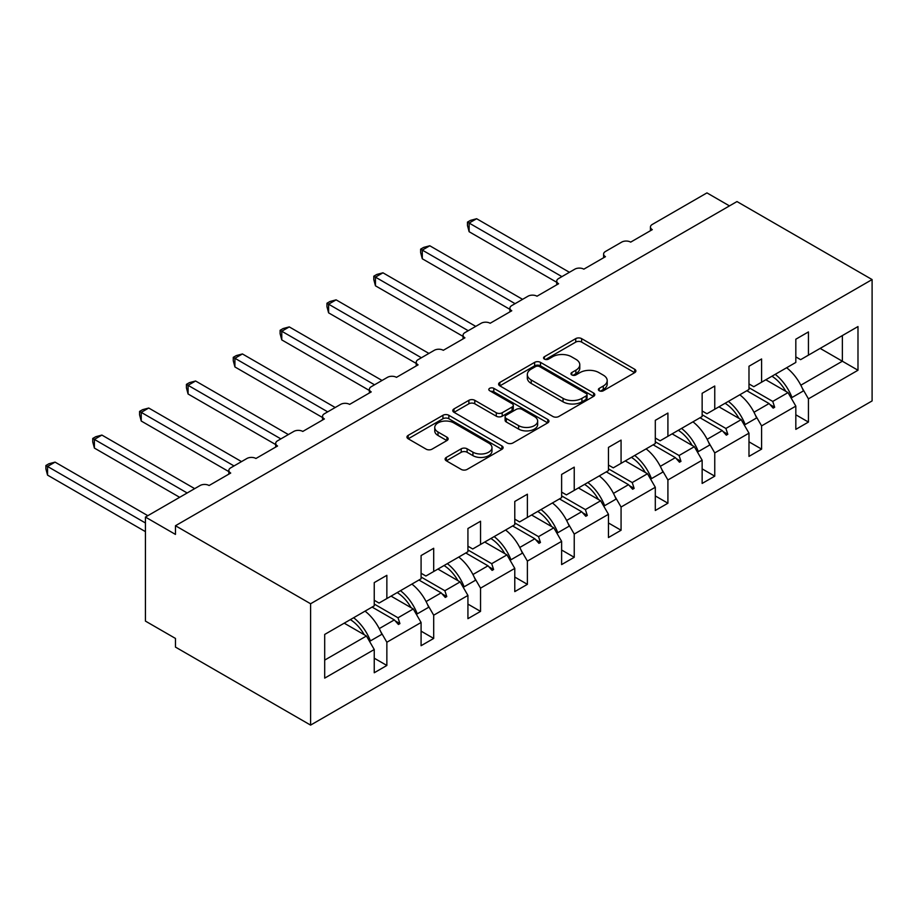 <?xml version="1.0" encoding="UTF-8"?>
<svg xmlns="http://www.w3.org/2000/svg" width="918" height="918" viewBox="0 0 918 918"><rect width="100%" height="100%" fill="white"/><g stroke="black" fill="none" stroke-linecap="round" stroke-linejoin="round"><path stroke-width="1.38" d="M599.236 390.747A2.915 1.687 0 0 0 603.367 390.747L634.682 372.662A4.165 2.41 0 0 0 635.899 370.964A4.165 2.41 0 0 0 634.682 369.265L581.622 338.627A4.165 2.41 0 0 0 575.735 338.627L544.42 356.712A2.915 1.687 0 0 0 543.559 357.905A2.915 1.687 0 0 0 544.42 359.099A2.915 1.687 0 0 0 548.539 359.099L552.59 356.758A13.334 7.7 0 0 1 571.455 356.758L575.873 359.305A13.334 7.7 0 0 1 579.786 364.756A13.334 7.7 0 0 1 575.873 370.195L571.822 372.536A2.915 1.687 0 0 0 570.973 373.729A2.915 1.687 0 0 0 571.822 374.923A2.915 1.687 0 0 0 575.953 374.923L580.004 372.582A13.334 7.7 0 0 1 598.869 372.582L603.287 375.129A13.334 7.7 0 0 1 607.2 380.58A13.334 7.7 0 0 1 603.287 386.019L599.236 388.36A2.915 1.687 0 0 0 598.387 389.553A2.915 1.687 0 0 0 599.236 390.747L599.236 388.36M446.343 457.405A4.165 2.41 0 0 0 445.115 459.115A4.165 2.41 0 0 0 446.343 460.813L461.226 469.408A4.165 2.41 0 0 0 467.124 469.408L501.894 449.327A4.165 2.41 0 0 0 503.121 447.628A4.165 2.41 0 0 0 501.894 445.918L448.845 415.292A4.165 2.41 0 0 0 442.946 415.292L408.177 435.373A4.165 2.41 0 0 0 406.949 437.071A4.165 2.41 0 0 0 408.177 438.77L426.147 449.154A4.165 2.41 0 0 0 432.045 449.154L446.928 440.56A4.165 2.41 0 0 0 448.156 438.861A4.165 2.41 0 0 0 446.928 437.163L438.012 432.011A11.154 6.437 0 0 1 434.753 427.455A11.154 6.437 0 0 1 441.627 421.511A11.154 6.437 0 0 1 453.779 422.911L488.709 443.073A11.154 6.437 0 0 1 491.979 447.628A11.154 6.437 0 0 1 485.094 453.572A11.154 6.437 0 0 1 472.942 452.172L467.124 448.81A4.165 2.41 0 0 0 461.226 448.81L446.343 457.405L446.343 460.813M872.1 279.565L310.594 603.757L310.594 725.105L872.1 400.925L872.1 279.565L736.982 201.558L175.464 525.739L175.464 534.414L145.434 517.075L200.09 485.519A6.369 3.672 180 0 1 209.097 485.519L230.716 473.045A6.369 3.672 0 0 1 228.846 470.441A6.369 3.672 0 0 1 230.716 467.836L246.931 458.484A6.369 3.672 180 0 1 255.938 458.484L277.557 445.999A6.369 3.672 0 0 1 275.698 443.394A6.369 3.672 0 0 1 277.557 440.801L293.771 431.437A6.369 3.672 180 0 1 302.779 431.437L324.398 418.952A6.369 3.672 0 0 1 322.539 416.347A6.369 3.672 0 0 1 324.398 413.754L340.612 404.39A6.369 3.672 180 0 1 349.62 404.39L371.239 391.906A6.369 3.672 0 0 1 369.38 389.312A6.369 3.672 0 0 1 371.239 386.707L387.453 377.344A6.369 3.672 180 0 1 396.473 377.344L418.092 364.859A6.369 3.672 0 0 1 416.221 362.266A6.369 3.672 0 0 1 418.092 359.661L434.306 350.297A6.369 3.672 180 0 1 443.314 350.297L464.933 337.824A6.369 3.672 0 0 1 463.062 335.219A6.369 3.672 0 0 1 464.933 332.614L481.147 323.262A6.369 3.672 180 0 1 490.155 323.262L511.774 310.777A6.369 3.672 0 0 1 509.903 308.173A6.369 3.672 0 0 1 511.774 305.579L527.988 296.216A6.369 3.672 180 0 1 536.996 296.216L558.614 283.731A6.369 3.672 0 0 1 556.744 281.126A6.369 3.672 0 0 1 558.614 278.533L574.829 269.169A6.369 3.672 180 0 1 583.837 269.169L605.455 256.684A6.369 3.672 0 0 1 603.596 254.091A6.369 3.672 0 0 1 605.455 251.486L621.67 242.123A6.369 3.672 180 0 1 630.677 242.123L652.296 229.638A6.369 3.672 0 0 1 650.437 227.044A6.369 3.672 0 0 1 652.296 224.44L706.952 192.895L729.466 205.896M310.594 603.757L175.464 525.739M552.888 416.485A4.165 2.41 0 0 0 558.787 416.485L593.567 396.404A4.165 2.41 0 0 0 594.784 394.706A4.165 2.41 0 0 0 593.567 392.996L540.507 362.369A4.165 2.41 0 0 0 534.62 362.369L499.84 382.45A4.165 2.41 0 0 0 498.612 384.149A4.165 2.41 0 0 0 499.84 385.858L552.888 416.485M490.832 391.378A2.915 1.687 0 0 1 493.792 391.791L493.792 388.325L547.736 419.457A4.165 2.41 0 0 1 548.953 421.167A4.165 2.41 0 0 1 547.736 422.865L512.955 442.946A4.165 2.41 0 0 1 507.057 442.946L454.008 412.308L454.008 408.912A4.165 2.41 0 0 0 452.781 410.61A4.165 2.41 0 0 0 454.008 412.308M454.008 408.912L468.891 400.317A4.165 2.41 0 0 1 474.778 400.317L496.294 412.744A4.165 2.41 0 0 0 502.192 412.744L512.072 407.041A4.165 2.41 0 0 0 513.288 405.331A4.165 2.41 0 0 0 512.072 403.633L489.673 390.701A2.915 1.687 0 0 1 488.812 389.507A2.915 1.687 0 0 1 490.614 387.958A2.915 1.687 0 0 1 493.792 388.325M374.246 600.292L379.054 603.057L386.857 598.559L386.857 575.322L374.246 582.609L374.246 605.834L324.697 634.441L324.697 678.127L374.246 649.519L366.443 636.002L344.216 623.173M374.246 658.195L386.857 665.47L386.857 642.244L421.087 622.484L413.284 608.955L391.057 596.126M380.649 631.492L386.857 642.244M421.087 573.245L425.895 576.022L433.698 571.512L433.698 548.275L421.087 555.562L421.087 578.788L386.857 598.559M421.087 631.148L433.698 638.435L433.698 615.198L467.928 595.438L460.125 581.909L437.909 569.08M427.501 604.457L433.698 615.198M467.928 546.199L472.736 548.975L480.539 544.466L480.539 521.24L467.928 528.516L467.928 551.752L433.698 571.512M467.928 604.101L480.539 611.388L480.539 588.151L514.78 568.391L506.966 554.874L484.75 542.045M474.342 577.411L480.539 588.151M514.78 519.152L519.577 521.929L527.391 517.419L527.391 494.194L514.78 501.469L514.78 524.706L480.539 544.466M514.78 577.055L527.391 584.341L527.391 561.105L561.621 541.345L553.806 527.827L531.591 514.998M521.183 550.364L527.391 561.105M561.621 492.117L566.417 494.882L574.232 490.373L574.232 467.147L561.621 474.434L561.621 497.659L527.391 517.419M561.621 550.02L574.232 557.295L574.232 534.069L608.462 514.298L600.647 500.78L578.432 487.951M568.024 523.317L574.232 534.069M608.462 465.07L613.27 467.836L621.073 463.338L621.073 440.101L608.462 447.387L608.462 470.613L574.232 490.373M608.462 522.973L621.073 530.248L621.073 507.023L655.303 487.263L647.5 473.734L625.273 460.905M614.865 496.271L621.073 507.023M655.303 438.024L660.111 440.801L667.914 436.291L667.914 413.054L655.303 420.341L655.303 443.566L621.073 463.338M655.303 495.927L667.914 503.213L667.914 479.976L702.144 460.216L694.341 446.687L672.114 433.858M661.706 469.236L667.914 479.976M702.144 410.977L706.952 413.754L714.755 409.244L714.755 386.019L702.144 393.294L702.144 416.531L667.914 436.291M702.144 468.88L714.755 476.167L714.755 452.93L748.985 433.17L741.182 419.652L718.955 406.823M708.558 442.189L714.755 452.93M748.985 383.931L753.793 386.707L761.596 382.198L761.596 358.972L748.985 366.248L748.985 389.484L714.755 409.244M748.985 441.833L761.596 449.12L761.596 425.883L795.826 406.123L795.826 429.36L808.437 422.073L808.437 398.848L857.986 370.241L842.368 361.222L842.368 335.563L857.986 326.556L857.986 370.241M755.399 415.143L761.596 425.883M795.826 356.895L800.634 359.661L808.437 355.151L808.437 331.926L795.826 339.212L795.826 362.438L761.596 382.198M795.826 414.798L808.437 422.073M802.24 388.096L808.437 398.848M145.434 517.075L145.434 621.096L175.464 638.435L175.464 647.098L310.594 725.105M386.857 665.47L374.246 672.756L374.246 649.519M433.698 638.435L421.087 645.71L421.087 622.484M480.539 611.388L467.928 618.663L467.928 595.438M527.391 584.341L514.78 591.617L514.78 568.391M574.232 557.295L561.621 564.581L561.621 541.345M621.073 530.248L608.462 537.535L608.462 514.298M667.914 503.213L655.303 510.488L655.303 487.263M714.755 476.167L702.144 483.442L702.144 460.216M761.596 449.12L748.985 456.395L748.985 433.17M808.437 355.151L857.986 326.556M398.01 592.121L399.915 591.02M374.246 604.055L398.01 617.78L413.284 608.955M379.249 628.612L394.327 619.902L398.423 624.47L399.915 623.609L398.01 617.78M372.1 607.073L394.327 619.902M444.851 565.075L446.768 563.973M421.087 577.009L444.851 590.733L460.125 581.909M426.09 601.565L441.168 592.856L445.264 597.434L446.768 596.562L444.851 590.733M418.941 580.027L441.168 592.856M491.692 538.028L493.609 536.927M467.928 549.962L491.692 563.686L506.966 554.874M472.931 574.519L488.009 565.809L492.105 570.388L493.609 569.516L491.692 563.686M465.793 552.98L488.009 565.809M538.533 510.982L540.45 509.88M514.78 522.927L538.533 536.64L553.806 527.827M519.772 547.472L534.85 538.774L538.946 543.341L540.45 542.469L538.533 536.64M512.634 525.945L534.85 538.774M585.386 483.935L587.29 482.834M561.621 495.881L585.386 509.593L600.647 500.78M566.624 520.426L581.691 511.728L585.787 516.295L587.29 515.434L585.386 509.593M559.475 498.899L581.691 511.728M632.227 456.9L634.131 455.787M608.462 468.834L632.227 482.558L647.5 473.734M613.465 493.379L628.532 484.681L632.628 489.248L634.131 488.387L632.227 482.558M606.316 471.852L628.532 484.681M679.068 429.853L680.972 428.752M655.303 441.787L679.068 455.512L694.341 446.687M660.306 466.344L675.384 457.634L679.469 462.213L680.972 461.341L679.068 455.512M653.157 444.805L675.384 457.634M725.909 402.807L727.813 401.705M702.144 414.741L725.909 428.465L741.182 419.652M707.147 439.297L722.225 430.588L726.322 435.166L727.813 434.294L725.909 428.465M699.998 417.759L722.225 430.588M772.749 375.76L774.666 374.659M748.985 387.706L772.749 401.418L788.023 392.606L765.807 379.777M753.988 412.251L769.066 403.553L773.163 408.12L774.666 407.248L772.749 401.418M746.839 390.724L769.066 403.553M788.023 392.606L795.826 406.123M800.829 385.204L842.368 361.222L820.153 348.392M324.697 660.099L366.443 636.002M769.938 404.528L774.666 407.248M723.097 431.575L727.813 434.294M676.256 458.61L680.972 461.341M629.415 485.656L634.131 488.387M582.574 512.703L587.29 515.434M535.722 539.75L540.45 542.469M488.881 566.796L493.609 569.516M442.04 593.831L446.768 596.562M395.199 620.878L399.915 623.609M600.406 391.16L603.287 389.496A13.334 7.7 0 0 0 607.2 384.045L607.2 380.58M579.786 364.756L579.786 368.221A13.334 7.7 0 0 1 575.873 373.66L572.993 375.336M634.625 372.697L581.622 342.104A4.165 2.41 0 0 0 575.735 342.104L545.579 359.512M593.51 396.438L540.507 365.834A4.165 2.41 0 0 0 534.62 365.834L499.885 385.881M586.189 395.887A2.915 1.687 0 0 0 587.05 394.706A2.915 1.687 0 0 0 586.189 393.512L539.623 366.626A2.915 1.687 0 0 0 535.504 366.626L531.224 369.093A13.334 7.7 0 0 0 527.322 374.533A13.334 7.7 0 0 0 531.224 379.983L563.055 398.355A13.334 7.7 0 0 0 581.92 398.355L586.189 395.887L586.189 399.364A2.915 1.687 0 0 0 587.05 398.171L587.05 394.706M527.322 374.533L527.322 378.009A13.334 7.7 0 0 0 531.224 383.449L531.224 379.983M586.189 399.364L581.92 401.832A13.334 7.7 0 0 1 563.055 401.832L531.224 383.449M454.054 412.343L468.891 403.782L468.891 400.317M513.288 405.331L513.288 408.808A4.165 2.41 0 0 1 512.072 410.507L502.192 416.21A4.165 2.41 0 0 1 496.294 416.21L474.778 403.782A4.165 2.41 0 0 0 468.891 403.782M493.792 391.791L547.679 422.9M518.624 425.631A11.154 6.437 0 0 0 530.776 427.019A11.154 6.437 0 0 0 537.661 421.075A11.154 6.437 0 0 0 534.391 416.52L522.09 409.417A4.165 2.41 0 0 0 516.191 409.417L506.323 415.12A4.165 2.41 0 0 0 505.095 416.818A4.165 2.41 0 0 0 506.323 418.528L518.624 425.631L518.624 429.096A11.154 6.437 0 0 0 530.776 430.496A11.154 6.437 0 0 0 537.661 424.541L537.661 421.075M505.095 416.818L505.095 420.295A4.165 2.41 0 0 0 506.323 421.993L506.323 418.528M518.624 429.096L506.323 421.993M491.979 447.628L491.979 451.094A11.154 6.437 0 0 1 485.094 457.038A11.154 6.437 0 0 1 472.942 455.638L467.124 452.276A4.165 2.41 0 0 0 461.226 452.276L446.4 460.847M434.753 427.455L434.753 430.921A11.154 6.437 0 0 0 438.012 435.476L438.012 432.011M446.871 440.594L438.012 435.476M501.848 449.361L448.845 418.757A4.165 2.41 0 0 0 442.946 418.757L408.223 438.804M467.48 222.099L469.132 223.051L469.132 231.726L467.48 225.564L467.48 222.099L470.486 220.377L476.637 218.725L469.132 223.051L561.919 276.628M469.132 231.726L556.744 282.308M476.637 218.725L569.424 272.29M775.228 374.337A33.977 19.611 60 0 1 792.016 397.505L790.914 397.609M786.634 367.751A33.977 19.611 60 0 1 803.422 390.919L792.016 397.505M771.946 376.231A28.871 16.673 60 0 1 785.819 391.332M420.639 249.145L422.291 250.098L422.291 258.773L420.639 252.611L420.639 249.145L423.646 247.412L429.796 245.772L422.291 250.098L515.078 303.663M422.291 258.773L509.903 309.355M429.796 245.772L522.583 299.337M728.376 401.384A33.977 19.611 60 0 1 745.164 424.552L744.073 424.644M739.793 394.786A33.977 19.611 60 0 1 756.581 417.965L745.164 424.552M725.105 403.277A28.871 16.673 60 0 1 738.979 418.379M373.798 276.192L375.451 277.144L375.451 285.808L373.798 279.657L373.798 276.192L376.793 274.459L382.955 272.807L375.451 277.144L468.226 330.709M375.451 285.808L463.062 336.401M382.955 272.807L475.742 326.383M681.535 428.419A33.977 19.611 60 0 1 698.323 451.599L697.221 451.69M692.952 421.832A33.977 19.611 60 0 1 709.74 445.012L698.323 451.599M678.264 430.312A28.871 16.673 60 0 1 692.138 445.414M326.957 303.238L328.61 304.191L328.61 312.854L326.957 306.704L326.957 303.238L329.952 301.506L336.114 299.853L328.61 304.191L421.385 357.756M328.61 312.854L416.221 363.436M336.114 299.853L428.901 353.419M634.694 455.466A33.977 19.611 60 0 1 651.482 478.634L650.38 478.737M646.111 448.879A33.977 19.611 60 0 1 662.899 472.047L651.482 478.634M631.412 457.359A28.871 16.673 60 0 1 645.297 472.46M280.116 330.285L281.769 331.237L281.769 339.901L280.116 333.739L280.116 330.285L283.111 328.552L289.273 326.9L281.769 331.237L374.544 384.803M281.769 339.901L369.38 390.483M289.273 326.9L382.049 380.465M587.853 482.512A33.977 19.611 60 0 1 604.641 505.68L603.539 505.784M599.259 475.926A33.977 19.611 60 0 1 616.047 499.094L604.641 505.68M584.571 484.406A28.871 16.673 60 0 1 598.444 499.507M233.275 357.32L234.916 358.272L234.916 366.948L233.275 360.785L233.275 357.32L236.27 355.599L242.432 353.946L234.916 358.272L327.703 411.849M234.916 366.948L322.539 417.529M242.432 353.946L335.208 407.512M541.012 509.559A33.977 19.611 60 0 1 557.8 532.727L556.698 532.83M552.418 502.972A33.977 19.611 60 0 1 569.206 526.14L557.8 532.727M537.73 511.452A28.871 16.673 60 0 1 551.603 526.553M186.423 384.367L188.075 385.319L188.075 393.994L186.423 387.832L186.423 384.367L189.429 382.634L195.58 380.993L188.075 385.319L280.862 438.884M188.075 393.994L275.698 444.576M195.58 380.993L288.367 434.558M494.171 536.605A33.977 19.611 60 0 1 510.959 559.773L509.857 559.865M505.577 530.007A33.977 19.611 60 0 1 522.365 553.187L510.959 559.773M490.889 538.499A28.871 16.673 60 0 1 504.762 553.6M139.582 411.413L141.234 412.366L141.234 421.029L139.582 414.879L139.582 411.413L142.588 409.68L148.739 408.028L141.234 412.366L234.021 465.931M141.234 421.029L228.846 471.623M148.739 408.028L241.526 461.605M447.33 563.641A33.977 19.611 60 0 1 464.118 586.82L463.016 586.912M458.736 557.054A33.977 19.611 60 0 1 475.524 580.233L464.118 586.82M444.048 565.534A28.871 16.673 60 0 1 457.921 580.635M92.741 438.46L94.393 439.412L94.393 448.076L92.741 441.925L92.741 438.46L95.747 436.727L101.898 435.075L94.393 439.412L187.18 492.977M94.393 448.076L179.664 497.315M101.898 435.075L194.685 488.64M400.477 590.687A33.977 19.611 60 0 1 417.265 613.855L416.175 613.958M411.895 584.1A33.977 19.611 60 0 1 428.683 607.268L417.265 613.855M397.207 592.58A28.871 16.673 60 0 1 411.08 607.682M45.9 465.506L47.552 466.459L47.552 475.122L45.9 468.96L45.9 465.506L48.895 463.774L55.057 462.121L47.552 466.459L145.434 522.973M47.552 475.122L145.434 531.637M55.057 462.121L147.844 515.686M353.637 617.734A33.977 19.611 60 0 1 370.424 640.902L369.323 641.005M365.054 611.147A33.977 19.611 60 0 1 381.842 634.315L370.424 640.902M350.366 619.627A28.871 16.673 60 0 1 364.239 634.728M603.287 389.496L603.287 386.019M571.822 374.923L571.822 372.536M575.873 373.66L575.873 370.195M544.42 359.099L544.42 356.712M575.735 342.104L575.735 338.627M581.622 342.104L581.622 338.627M634.682 372.662L634.682 369.265M499.84 385.858L499.84 382.45M534.62 365.834L534.62 362.369M540.507 365.834L540.507 362.369M593.567 396.404L593.567 392.996M563.055 401.832L563.055 398.355M581.92 401.832L581.92 398.355M474.778 403.782L474.778 400.317M496.294 416.21L496.294 412.744M502.192 416.21L502.192 412.744M512.072 410.507L512.072 407.041M547.736 422.865L547.736 419.457M461.226 452.276L461.226 448.81M467.124 452.276L467.124 448.81M472.942 455.638L472.942 452.172M446.928 440.56L446.928 437.163M408.177 438.77L408.177 435.373M442.946 418.757L442.946 415.292M448.845 418.757L448.845 415.292M501.894 449.327L501.894 445.918M650.437 230.716L650.437 227.044M603.596 257.763L603.596 254.091M556.744 284.809L556.744 281.126M509.903 311.856L509.903 308.173M463.062 338.891L463.062 335.219M416.221 365.938L416.221 362.266M369.38 392.984L369.38 389.312M322.539 420.031L322.539 416.347M275.698 447.077L275.698 443.394M228.846 474.124L228.846 470.441"/></g></svg>

